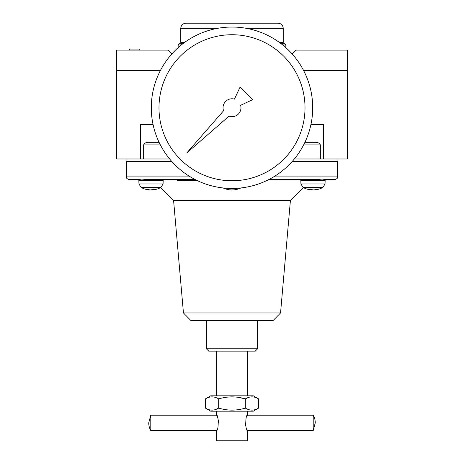 <?xml version="1.0" encoding="UTF-8"?>
<svg xmlns="http://www.w3.org/2000/svg" width="464" height="464" viewBox="0 0 464 464"><rect width="100%" height="100%" fill="white"/><g stroke="black" fill="none" stroke-linecap="round" stroke-linejoin="round"><path stroke-width="0.7" d="M311.646 189.486L311.646 189.938A20.474 17.731 -90 0 1 311.025 189.892A20.474 17.731 -90 0 0 311.646 189.938A20.474 10.237 -90 0 1 309.076 189.022A19.558 16.942 -90 0 0 310.77 189.022A20.474 10.237 90 0 0 313.345 189.938A20.474 17.731 -90 0 0 317.794 189.022A19.558 9.779 90 0 0 318.774 189.022A20.474 17.731 90 0 1 314.946 189.892A20.474 17.731 90 0 1 314.319 189.938L314.319 189.851M312.985 189.892A20.474 10.237 -90 0 1 312.626 189.938A20.474 17.731 90 0 1 311.646 189.851M300.933 183.97L325.032 183.97L325.154 180.502L300.817 180.502L300.933 183.97L303.044 187.41A20.497 20.497 0 0 0 311.025 189.892A20.474 17.731 -90 0 1 307.191 189.022M302.093 180.502L302.093 179.481L268.969 179.481L318.252 179.481C321.923 179.005 323.797 179.005 323.872 179.481L334.991 179.481L323.872 179.481L323.872 180.502M145.748 179.481L195.031 179.481L145.748 179.481C142.083 179.005 140.209 179.005 140.128 179.481L129.009 179.481L140.128 179.481L140.128 180.502M258.622 398.907L253.263 395.809L210.737 395.809L205.378 398.907L205.378 408.088C209.827 410.797 214.264 410.797 218.689 408.088C227.592 410.791 236.466 410.791 245.311 408.088C249.76 410.797 254.197 410.797 258.622 408.088L258.622 398.907C254.173 396.204 249.736 396.204 245.311 398.907L245.311 408.088M205.378 398.907C209.803 396.204 214.24 396.204 218.689 398.907L218.689 408.088L215.389 409.596M258.622 408.088L253.263 411.185L210.737 411.185L205.378 408.088M227.383 397.114L232 396.848M238.757 397.404L245.311 398.907C236.466 396.204 227.592 396.204 218.689 398.907M292.175 53.975L296.049 50.1L296.049 58.65M310.967 124.398L323.605 124.398L323.605 158.984M318.026 142.767L315.74 142.332C317.927 142.297 319.458 143.15 320.346 144.896L303.642 144.896M320.346 158.984L320.346 144.896M144.176 143.852L143.654 144.896C144.542 143.15 146.073 142.297 148.26 142.332L159.082 142.332M140.395 158.984L140.395 124.398L153.033 124.398M143.654 158.984L143.654 144.896L160.358 144.896M160.358 70.598L116.713 70.598L116.713 50.1L167.951 50.1L167.951 58.65M116.713 70.598L116.713 158.984L169.65 158.984M296.049 50.1L347.287 50.1L347.287 70.598L303.642 70.598M347.287 70.598L347.287 158.984L294.35 158.984M171.825 53.975L167.951 50.1M129.52 50.1L129.52 49.074L139.768 49.074L139.768 50.1M223.109 187.955A20.497 20.497 0 0 0 225.881 189.051L225.881 189.022A20.474 20.474 0 0 0 231.02 189.938L231.02 189.022A19.558 19.558 0 0 0 232.98 189.022L232.98 189.938L232.98 189.022M232.98 189.938A20.474 20.474 0 0 0 238.119 189.022L238.119 189.051A20.497 20.497 0 0 0 240.891 187.955M231.02 189.938L231.02 189.022M156.809 189.022A20.474 17.731 90 0 1 152.975 189.892A20.497 20.497 0 0 0 160.666 187.566L173.588 200.489L290.412 200.489L303.334 187.566M160.956 187.41L163.067 183.97L138.968 183.97L141.079 187.41A20.497 20.497 0 0 0 149.054 189.892A20.474 17.731 -90 0 1 145.226 189.022A19.558 9.779 -90 0 0 146.206 189.022A20.474 17.731 90 0 0 150.655 189.938A20.474 10.237 -90 0 0 153.23 189.022A19.558 16.942 90 0 0 154.924 189.022A20.474 10.237 90 0 1 152.354 189.938A20.474 17.731 90 0 0 152.975 189.892A20.497 20.497 0 0 0 160.956 187.41L141.079 187.41A20.497 20.497 0 0 0 149.054 189.892A20.474 17.731 -90 0 0 149.681 189.938L149.681 189.851M152.354 189.851A20.474 17.731 -90 0 1 151.374 189.938A20.474 10.237 90 0 1 151.015 189.892M152.354 189.938L152.354 189.486M177.173 179.481L177.173 180.502L197.09 180.502M189.985 180.502L189.985 179.481M273.569 176.917L337.554 176.917L337.554 161.547L292.152 161.547M171.848 161.547L126.446 161.547L126.446 176.917C126.939 177.677 125.506 178.263 129.009 179.481M183.448 312.956L190.75 320.386L273.25 320.386L280.552 312.956L183.448 312.956L173.588 200.489M206.381 348.771L208.736 351.132L255.264 351.132L257.619 348.771L206.381 348.771L206.381 320.386M282.698 44.956L285.824 44.956L284.542 43.697L281.955 43.697L283.237 42.415L279.38 42.415M184.62 42.415L180.763 42.415L180.763 28.321C181.064 25.213 182.77 23.502 185.884 23.2L278.116 23.2L185.884 23.2M284.542 43.697L281.097 43.697M182.903 43.697L179.458 43.697L182.045 43.697L180.763 42.415M315.74 142.332L304.918 142.332M163.067 183.97L163.183 180.502L138.846 180.502L138.968 183.97M148.735 422.866L150.788 415.181L150.788 430.551A15.434 15.434 0 0 1 148.735 422.866M216.868 429.896L216.624 430.401M216.566 430.528L216.549 430.551C218.747 431.027 218.741 414.7 216.549 415.181L150.788 415.181M216.624 415.332L217.059 416.26M217.164 416.498L217.541 417.432M217.935 418.592L218.503 421.242M218.538 421.567L218.596 422.866M313.212 415.181L313.212 430.551L315.265 422.866A15.434 15.434 0 0 0 313.212 415.181L247.451 415.181C245.253 414.706 245.259 431.033 247.451 430.551L313.212 430.551M247.132 415.837L247.376 415.332M247.434 415.205L247.451 411.185M247.376 430.401L246.941 429.473M246.836 429.235L246.459 428.301M246.065 427.141L245.497 424.485M245.462 424.166L245.404 422.866M247.451 430.551L247.451 440.8L216.549 440.8L216.549 430.551L150.788 430.551M248.611 397.399L245.311 398.907M158.984 107.747A73.016 73.016 0 0 1 268.505 44.509A73.016 73.016 0 0 1 268.505 170.978A73.016 73.016 0 0 1 158.984 107.747M151.299 107.747A80.701 80.701 0 0 1 272.351 37.857A80.701 80.701 0 0 1 272.351 177.637A80.701 80.701 0 0 1 151.299 107.747M223.555 110.757L186.708 153.033L228.99 116.191A8.967 8.967 0 0 0 240.625 105.287L252.834 99.592L240.155 86.913L234.459 99.122A8.967 8.967 0 0 0 223.555 110.757M325.032 183.97L322.921 187.41A20.497 20.497 0 0 1 314.946 189.892A20.497 20.497 0 0 0 322.921 187.41L303.044 187.41M181.302 44.956L178.176 44.956L178.13 47.653M190.431 176.917L126.446 176.917M283.237 42.415L283.237 28.321L246.32 28.321M217.68 28.321L180.763 28.321M161.907 180.502L161.907 179.481M285.824 44.956L285.87 47.653M280.552 312.956L290.412 200.489M257.619 348.771L257.619 320.386M283.237 28.321C282.936 25.213 281.23 23.502 278.116 23.2M178.176 44.956L179.458 43.697M337.038 161.547L337.038 158.984M126.962 161.547L126.962 158.984M247.37 395.809L247.37 351.132M216.63 395.809L216.63 351.132M216.549 415.181L216.549 411.185M337.554 176.917C337.061 177.677 338.494 178.263 334.991 179.481"/></g></svg>
